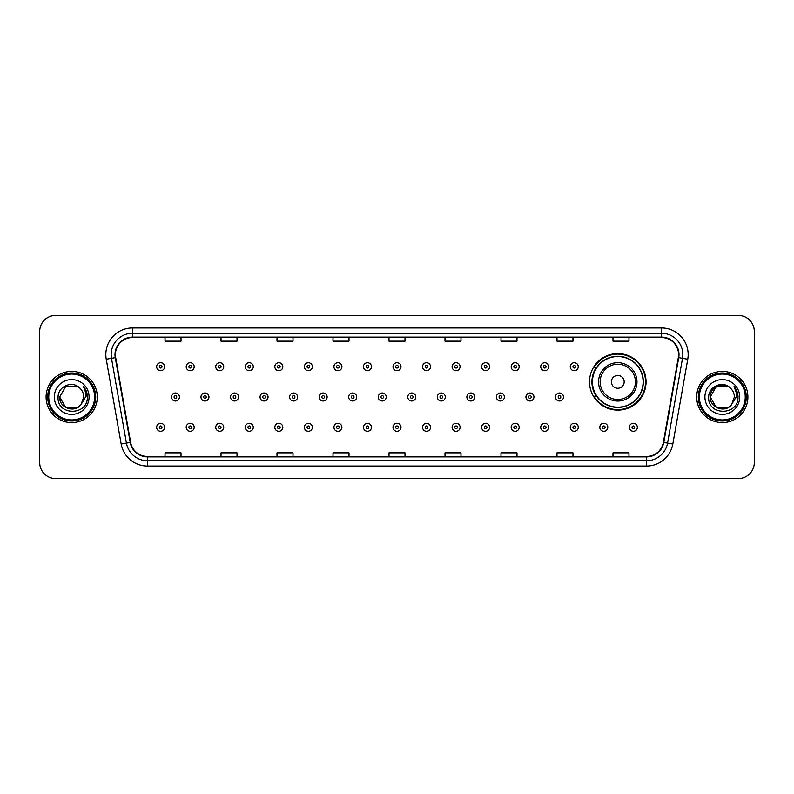 <?xml version="1.0" encoding="UTF-8"?>
<svg xmlns="http://www.w3.org/2000/svg" width="794" height="794" viewBox="0 0 794 794"><rect width="100%" height="100%" fill="white"/><g stroke="black" fill="none" stroke-linecap="round" stroke-linejoin="round"><path stroke-width="1.19" d="M589.515 381.854A28.266 28.266 0 0 0 617.782 410.121A28.266 28.266 0 0 0 646.048 381.854A28.266 28.266 0 0 0 617.782 353.588A28.266 28.266 0 0 0 589.515 381.854M596.294 396.256A25.865 25.865 0 0 1 596.294 367.453M39.7 331.406L39.7 462.594A15.999 15.999 0 0 0 55.699 478.593L738.301 478.593A15.999 15.999 0 0 0 754.3 462.594L754.3 331.406A15.999 15.999 0 0 0 738.301 315.407L55.699 315.407A15.999 15.999 0 0 0 39.7 331.406L39.7 462.594M46.102 397A25.597 25.597 0 0 0 71.698 422.597A25.597 25.597 0 0 0 97.295 397A25.597 25.597 0 0 0 71.698 371.403A25.597 25.597 0 0 0 46.102 397A25.597 25.597 0 0 0 71.698 422.597A25.597 25.597 0 0 0 97.295 397A25.597 25.597 0 0 0 71.698 371.403A25.597 25.597 0 0 0 46.102 397M696.705 397A25.597 25.597 0 0 0 722.302 422.597A25.597 25.597 0 0 0 747.898 397A25.597 25.597 0 0 0 722.302 371.403A25.597 25.597 0 0 0 696.705 397A25.597 25.597 0 0 0 722.302 422.597A25.597 25.597 0 0 0 747.898 397A25.597 25.597 0 0 0 722.302 371.403A25.597 25.597 0 0 0 696.705 397M115.428 354.6A17.061 17.061 0 0 1 132.489 337.539L661.511 337.539A17.061 17.061 0 0 1 678.314 357.568L663.367 442.357A17.061 17.061 0 0 1 646.554 456.461L147.446 456.461A17.061 17.061 0 0 1 130.633 442.357L115.686 357.568A17.061 17.061 0 0 1 115.428 354.6M115.001 354.6A17.488 17.488 0 0 0 115.269 357.637L130.216 442.437A17.488 17.488 0 0 0 147.446 456.887L646.554 456.887A17.488 17.488 0 0 0 663.784 442.437L678.731 357.637A17.488 17.488 0 0 0 661.511 337.113L132.489 337.113A17.488 17.488 0 0 0 115.001 354.6M106.237 359.235A26.668 26.668 0 0 1 132.489 327.942L661.511 327.942A26.668 26.668 0 0 1 687.763 359.235L672.816 444.025A26.668 26.668 0 0 1 646.554 466.058L147.446 466.058A26.668 26.668 0 0 1 121.184 444.025L106.237 359.235L111.488 358.312A21.329 21.329 0 0 1 132.489 333.272L661.511 333.272A21.329 21.329 0 0 1 682.512 358.312L667.565 443.102A21.329 21.329 0 0 1 646.554 460.728L147.446 460.728A21.329 21.329 0 0 1 126.435 443.102L111.488 358.312A21.329 21.329 0 0 1 111.16 354.6M738.301 315.407L55.699 315.407M55.699 478.593L738.301 478.593M754.3 462.594L754.3 331.406M389 337.539L389 341.152L405 341.152L405 337.539M333.004 337.539L333.004 341.152L349.003 341.152L349.003 337.539M277.007 337.539L277.007 341.152L293.006 341.152L293.006 337.539M221.02 337.539L221.02 341.152L237.019 341.152L237.019 337.539M165.023 337.539L165.023 341.152L181.022 341.152L181.022 337.539M444.997 337.539L444.997 341.152L460.996 341.152L460.996 337.539M500.994 337.539L500.994 341.152L516.993 341.152L516.993 337.539M556.981 337.539L556.981 341.152L572.98 341.152L572.98 337.539M612.978 337.539L612.978 341.152L628.977 341.152L628.977 337.539M405 456.461L405 452.848L389 452.848L389 456.461M349.003 456.461L349.003 452.848L333.004 452.848L333.004 456.461M293.006 456.461L293.006 452.848L277.007 452.848L277.007 456.461M237.019 456.461L237.019 452.848L221.02 452.848L221.02 456.461M181.022 456.461L181.022 452.848L165.023 452.848L165.023 456.461M460.996 456.461L460.996 452.848L444.997 452.848L444.997 456.461M516.993 456.461L516.993 452.848L500.994 452.848L500.994 456.461M572.98 456.461L572.98 452.848L556.981 452.848L556.981 456.461M628.977 456.461L628.977 452.848L612.978 452.848L612.978 456.461M77.723 407.441A12.059 12.059 0 0 0 80.978 404.692L80.73 404.98C74.219 413.337 59.024 407.719 59.639 397L65.674 386.559L77.723 386.559L79.599 387.889C72.194 380.137 57.952 386.529 58.091 397C56.731 415.609 86.903 416.096 87.39 397.903L87.419 397C87.37 393.05 86.06 389.576 83.469 386.579C85.434 389.814 86.129 393.288 85.554 397L80.978 404.692L77.723 407.441L65.674 407.441L59.639 397L65.674 407.441L77.723 407.441L80.978 404.692L77.723 407.441L65.674 407.441L59.639 397M94.625 397A22.927 22.927 0 0 0 71.698 374.073A22.927 22.927 0 0 0 48.762 397A22.927 22.927 0 0 0 71.698 419.927A22.927 22.927 0 0 0 94.625 397M95.697 397A23.999 23.999 0 0 0 71.698 373.001A23.999 23.999 0 0 0 47.7 397A23.999 23.999 0 0 0 71.698 420.999A23.999 23.999 0 0 0 95.697 397M80.978 404.692L83.757 397C83.688 393.367 82.298 390.33 79.599 387.889M54.31 397A17.389 17.389 0 0 0 71.698 414.389A17.389 17.389 0 0 0 89.087 397A17.389 17.389 0 0 0 71.698 379.611A17.389 17.389 0 0 0 54.31 397M83.588 386.718L87.409 397.457L83.469 386.579L86.615 392.028M87.409 397.457L83.469 386.579M624.183 381.854A6.402 6.402 0 0 0 617.782 375.453A6.402 6.402 0 0 0 611.38 381.854A6.402 6.402 0 0 0 617.782 388.256A6.402 6.402 0 0 0 624.183 381.854M636.977 381.854A19.195 19.195 0 0 0 617.782 362.659A19.195 19.195 0 0 0 598.577 381.854A19.195 19.195 0 0 0 617.782 401.049A19.195 19.195 0 0 0 636.977 381.854A19.195 19.195 0 0 1 617.782 401.049A19.195 19.195 0 0 1 598.577 381.854M643.11 381.854A25.329 25.329 0 0 0 617.782 356.526A25.329 25.329 0 0 0 592.453 381.854A25.329 25.329 0 0 0 617.782 407.183A25.329 25.329 0 0 0 643.11 381.854M645.512 381.854A27.73 27.73 0 0 1 594.081 396.256L596.651 396.256A25.567 25.567 0 0 0 643.348 381.914A25.567 25.567 0 0 0 596.651 367.453L594.081 367.453A27.73 27.73 0 0 1 645.512 381.854M728.326 407.441A12.059 12.059 0 0 0 731.582 404.692L728.326 407.441L716.277 407.441L710.243 397L716.277 386.559L728.326 386.559L730.202 387.889C722.798 380.137 708.556 386.529 708.695 397C707.335 415.609 737.507 416.096 738.003 397.903L738.023 397C737.983 393.05 736.663 389.576 734.073 386.579C736.048 389.814 736.733 393.288 736.157 397L731.343 404.98C724.823 413.337 709.628 407.719 710.243 397L716.277 407.441L728.326 407.441L731.582 404.692L728.882 407.104M745.238 397A22.927 22.927 0 0 0 722.302 374.073A22.927 22.927 0 0 0 699.375 397A22.927 22.927 0 0 0 722.302 419.927A22.927 22.927 0 0 0 745.238 397M746.3 397A23.999 23.999 0 0 0 722.302 373.001A23.999 23.999 0 0 0 698.303 397A23.999 23.999 0 0 0 722.302 420.999A23.999 23.999 0 0 0 746.3 397M731.582 404.692L734.361 397C734.291 393.367 732.902 390.33 730.202 387.889M704.913 397A17.389 17.389 0 0 0 722.302 414.389A17.389 17.389 0 0 0 739.69 397A17.389 17.389 0 0 0 722.302 379.611A17.389 17.389 0 0 0 704.913 397M728.326 386.559A12.059 12.059 0 0 0 710.243 397M734.192 386.718L738.013 397.457L734.073 386.579L737.219 392.028M738.023 397L734.073 386.579L738.023 397M164.646 366.709A4 4 0 0 1 160.646 370.709A4 4 0 0 1 156.646 366.709A4 4 0 0 1 160.646 362.709A4 4 0 0 1 164.646 366.709A4 4 0 0 0 160.646 362.709A4 4 0 0 0 156.646 366.709M194.193 366.709A4 4 0 0 1 190.193 370.709A4 4 0 0 1 186.193 366.709A4 4 0 0 1 190.193 362.709A4 4 0 0 1 194.193 366.709A4 4 0 0 0 190.193 362.709A4 4 0 0 0 186.193 366.709M223.739 366.709A4 4 0 0 1 219.74 370.709A4 4 0 0 1 215.74 366.709A4 4 0 0 1 219.74 362.709A4 4 0 0 1 223.739 366.709A4 4 0 0 0 219.74 362.709A4 4 0 0 0 215.74 366.709M253.276 366.709A4 4 0 0 1 249.276 370.709A4 4 0 0 1 245.277 366.709A4 4 0 0 1 249.276 362.709A4 4 0 0 1 253.276 366.709A4 4 0 0 0 249.276 362.709A4 4 0 0 0 245.277 366.709M282.823 366.709A4 4 0 0 1 278.823 370.709A4 4 0 0 1 274.823 366.709A4 4 0 0 1 278.823 362.709A4 4 0 0 1 282.823 366.709A4 4 0 0 0 278.823 362.709A4 4 0 0 0 274.823 366.709M312.37 366.709A4 4 0 0 1 308.37 370.709A4 4 0 0 1 304.37 366.709A4 4 0 0 1 308.37 362.709A4 4 0 0 1 312.37 366.709A4 4 0 0 0 308.37 362.709A4 4 0 0 0 304.37 366.709M341.916 366.709A4 4 0 0 1 337.916 370.709A4 4 0 0 1 333.917 366.709A4 4 0 0 1 337.916 362.709A4 4 0 0 1 341.916 366.709A4 4 0 0 0 337.916 362.709A4 4 0 0 0 333.917 366.709M371.453 366.709A4 4 0 0 1 367.453 370.709A4 4 0 0 1 363.454 366.709A4 4 0 0 1 367.453 362.709A4 4 0 0 1 371.453 366.709A4 4 0 0 0 367.453 362.709A4 4 0 0 0 363.454 366.709M401 366.709A4 4 0 0 1 397 370.709A4 4 0 0 1 393 366.709A4 4 0 0 1 397 362.709A4 4 0 0 1 401 366.709A4 4 0 0 0 397 362.709A4 4 0 0 0 393 366.709M430.547 366.709A4 4 0 0 1 426.547 370.709A4 4 0 0 1 422.547 366.709A4 4 0 0 1 426.547 362.709A4 4 0 0 1 430.547 366.709A4 4 0 0 0 426.547 362.709A4 4 0 0 0 422.547 366.709M460.083 366.709A4 4 0 0 1 456.084 370.709A4 4 0 0 1 452.084 366.709A4 4 0 0 1 456.084 362.709A4 4 0 0 1 460.083 366.709A4 4 0 0 0 456.084 362.709A4 4 0 0 0 452.084 366.709M489.63 366.709A4 4 0 0 1 485.63 370.709A4 4 0 0 1 481.63 366.709A4 4 0 0 1 485.63 362.709A4 4 0 0 1 489.63 366.709A4 4 0 0 0 485.63 362.709A4 4 0 0 0 481.63 366.709M519.177 366.709A4 4 0 0 1 515.177 370.709A4 4 0 0 1 511.177 366.709A4 4 0 0 1 515.177 362.709A4 4 0 0 1 519.177 366.709A4 4 0 0 0 515.177 362.709A4 4 0 0 0 511.177 366.709M548.723 366.709A4 4 0 0 1 544.724 370.709A4 4 0 0 1 540.724 366.709A4 4 0 0 1 544.724 362.709A4 4 0 0 1 548.723 366.709A4 4 0 0 0 544.724 362.709A4 4 0 0 0 540.724 366.709M578.26 366.709A4 4 0 0 1 574.261 370.709A4 4 0 0 1 570.261 366.709A4 4 0 0 1 574.261 362.709A4 4 0 0 1 578.26 366.709A4 4 0 0 0 574.261 362.709A4 4 0 0 0 570.261 366.709M171.425 397A4 4 0 0 1 175.424 393A4 4 0 0 1 179.424 397A4 4 0 0 1 175.424 401A4 4 0 0 1 171.425 397A4 4 0 0 0 175.424 401A4 4 0 0 0 179.424 397M200.961 397A4 4 0 0 1 204.961 393A4 4 0 0 1 208.961 397A4 4 0 0 1 204.961 401A4 4 0 0 1 200.961 397A4 4 0 0 0 204.961 401A4 4 0 0 0 208.961 397M230.508 397A4 4 0 0 1 234.508 393A4 4 0 0 1 238.508 397A4 4 0 0 1 234.508 401A4 4 0 0 1 230.508 397A4 4 0 0 0 234.508 401A4 4 0 0 0 238.508 397M260.055 397A4 4 0 0 1 264.055 393A4 4 0 0 1 268.054 397A4 4 0 0 1 264.055 401A4 4 0 0 1 260.055 397A4 4 0 0 0 264.055 401A4 4 0 0 0 268.054 397M289.602 397A4 4 0 0 1 293.591 393A4 4 0 0 1 297.591 397A4 4 0 0 1 293.591 401A4 4 0 0 1 289.602 397A4 4 0 0 0 293.591 401A4 4 0 0 0 297.591 397M319.138 397A4 4 0 0 1 323.138 393A4 4 0 0 1 327.138 397A4 4 0 0 1 323.138 401A4 4 0 0 1 319.138 397A4 4 0 0 0 323.138 401A4 4 0 0 0 327.138 397M348.685 397A4 4 0 0 1 352.685 393A4 4 0 0 1 356.685 397A4 4 0 0 1 352.685 401A4 4 0 0 1 348.685 397A4 4 0 0 0 352.685 401A4 4 0 0 0 356.685 397M378.232 397A4 4 0 0 1 382.232 393A4 4 0 0 1 386.231 397A4 4 0 0 1 382.232 401A4 4 0 0 1 378.232 397A4 4 0 0 0 382.232 401A4 4 0 0 0 386.231 397M407.769 397A4 4 0 0 1 411.768 393A4 4 0 0 1 415.768 397A4 4 0 0 1 411.768 401A4 4 0 0 1 407.769 397A4 4 0 0 0 411.768 401A4 4 0 0 0 415.768 397M437.315 397A4 4 0 0 1 441.315 393A4 4 0 0 1 445.315 397A4 4 0 0 1 441.315 401A4 4 0 0 1 437.315 397A4 4 0 0 0 441.315 401A4 4 0 0 0 445.315 397M466.862 397A4 4 0 0 1 470.862 393A4 4 0 0 1 474.862 397A4 4 0 0 1 470.862 401A4 4 0 0 1 466.862 397A4 4 0 0 0 470.862 401A4 4 0 0 0 474.862 397M496.409 397A4 4 0 0 1 500.409 393A4 4 0 0 1 504.398 397A4 4 0 0 1 500.409 401A4 4 0 0 1 496.409 397A4 4 0 0 0 500.409 401A4 4 0 0 0 504.398 397M525.946 397A4 4 0 0 1 529.945 393A4 4 0 0 1 533.945 397A4 4 0 0 1 529.945 401A4 4 0 0 1 525.946 397A4 4 0 0 0 529.945 401A4 4 0 0 0 533.945 397M555.492 397A4 4 0 0 1 559.492 393A4 4 0 0 1 563.492 397A4 4 0 0 1 559.492 401A4 4 0 0 1 555.492 397A4 4 0 0 0 559.492 401A4 4 0 0 0 563.492 397M156.646 427.291A4 4 0 0 1 160.646 423.291A4 4 0 0 1 164.646 427.291A4 4 0 0 1 160.646 431.291A4 4 0 0 1 156.646 427.291A4 4 0 0 0 160.646 431.291A4 4 0 0 0 164.646 427.291M186.193 427.291A4 4 0 0 1 190.193 423.291A4 4 0 0 1 194.193 427.291A4 4 0 0 1 190.193 431.291A4 4 0 0 1 186.193 427.291A4 4 0 0 0 190.193 431.291A4 4 0 0 0 194.193 427.291M215.74 427.291A4 4 0 0 1 219.74 423.291A4 4 0 0 1 223.739 427.291A4 4 0 0 1 219.74 431.291A4 4 0 0 1 215.74 427.291A4 4 0 0 0 219.74 431.291A4 4 0 0 0 223.739 427.291M245.277 427.291A4 4 0 0 1 249.276 423.291A4 4 0 0 1 253.276 427.291A4 4 0 0 1 249.276 431.291A4 4 0 0 1 245.277 427.291A4 4 0 0 0 249.276 431.291A4 4 0 0 0 253.276 427.291M274.823 427.291A4 4 0 0 1 278.823 423.291A4 4 0 0 1 282.823 427.291A4 4 0 0 1 278.823 431.291A4 4 0 0 1 274.823 427.291A4 4 0 0 0 278.823 431.291A4 4 0 0 0 282.823 427.291M304.37 427.291A4 4 0 0 1 308.37 423.291A4 4 0 0 1 312.37 427.291A4 4 0 0 1 308.37 431.291A4 4 0 0 1 304.37 427.291A4 4 0 0 0 308.37 431.291A4 4 0 0 0 312.37 427.291M333.917 427.291A4 4 0 0 1 337.916 423.291A4 4 0 0 1 341.916 427.291A4 4 0 0 1 337.916 431.291A4 4 0 0 1 333.917 427.291A4 4 0 0 0 337.916 431.291A4 4 0 0 0 341.916 427.291M363.454 427.291A4 4 0 0 1 367.453 423.291A4 4 0 0 1 371.453 427.291A4 4 0 0 1 367.453 431.291A4 4 0 0 1 363.454 427.291A4 4 0 0 0 367.453 431.291A4 4 0 0 0 371.453 427.291M393 427.291A4 4 0 0 1 397 423.291A4 4 0 0 1 401 427.291A4 4 0 0 1 397 431.291A4 4 0 0 1 393 427.291A4 4 0 0 0 397 431.291A4 4 0 0 0 401 427.291M422.547 427.291A4 4 0 0 1 426.547 423.291A4 4 0 0 1 430.547 427.291A4 4 0 0 1 426.547 431.291A4 4 0 0 1 422.547 427.291A4 4 0 0 0 426.547 431.291A4 4 0 0 0 430.547 427.291M452.084 427.291A4 4 0 0 1 456.084 423.291A4 4 0 0 1 460.083 427.291A4 4 0 0 1 456.084 431.291A4 4 0 0 1 452.084 427.291A4 4 0 0 0 456.084 431.291A4 4 0 0 0 460.083 427.291M481.63 427.291A4 4 0 0 1 485.63 423.291A4 4 0 0 1 489.63 427.291A4 4 0 0 1 485.63 431.291A4 4 0 0 1 481.63 427.291A4 4 0 0 0 485.63 431.291A4 4 0 0 0 489.63 427.291M511.177 427.291A4 4 0 0 1 515.177 423.291A4 4 0 0 1 519.177 427.291A4 4 0 0 1 515.177 431.291A4 4 0 0 1 511.177 427.291A4 4 0 0 0 515.177 431.291A4 4 0 0 0 519.177 427.291M540.724 427.291A4 4 0 0 1 544.724 423.291A4 4 0 0 1 548.723 427.291A4 4 0 0 1 544.724 431.291A4 4 0 0 1 540.724 427.291A4 4 0 0 0 544.724 431.291A4 4 0 0 0 548.723 427.291M570.261 427.291A4 4 0 0 1 574.261 423.291A4 4 0 0 1 578.26 427.291A4 4 0 0 1 574.261 431.291A4 4 0 0 1 570.261 427.291A4 4 0 0 0 574.261 431.291A4 4 0 0 0 578.26 427.291M599.807 427.291A4 4 0 0 1 603.807 423.291A4 4 0 0 1 607.807 427.291A4 4 0 0 1 603.807 431.291A4 4 0 0 1 599.807 427.291A4 4 0 0 0 603.807 431.291A4 4 0 0 0 607.807 427.291M629.354 427.291A4 4 0 0 1 633.354 423.291A4 4 0 0 1 637.354 427.291A4 4 0 0 1 633.354 431.291A4 4 0 0 1 629.354 427.291A4 4 0 0 0 633.354 431.291A4 4 0 0 0 637.354 427.291M661.511 327.942L661.511 337.113M111.488 358.312L115.269 357.637M147.446 466.058L147.446 456.887M646.554 456.887L646.554 466.058M663.784 442.437L672.816 444.025M121.184 444.025L130.216 442.437M678.731 357.637L687.763 359.235M132.489 327.942L132.489 337.113M635.418 381.854A17.637 17.637 0 0 0 617.782 364.218A17.637 17.637 0 0 0 600.145 381.854A17.637 17.637 0 0 0 617.782 399.491A17.637 17.637 0 0 0 635.418 381.854M159.316 366.709A1.33 1.33 0 0 0 160.646 368.039A1.33 1.33 0 0 0 161.986 366.709A1.33 1.33 0 0 0 160.646 365.379A1.33 1.33 0 0 0 159.316 366.709M188.863 366.709A1.33 1.33 0 0 0 190.193 368.039A1.33 1.33 0 0 0 191.523 366.709A1.33 1.33 0 0 0 190.193 365.379A1.33 1.33 0 0 0 188.863 366.709M218.4 366.709A1.33 1.33 0 0 0 219.74 368.039A1.33 1.33 0 0 0 221.069 366.709A1.33 1.33 0 0 0 219.74 365.379A1.33 1.33 0 0 0 218.4 366.709M247.946 366.709A1.33 1.33 0 0 0 249.276 368.039A1.33 1.33 0 0 0 250.616 366.709A1.33 1.33 0 0 0 249.276 365.379A1.33 1.33 0 0 0 247.946 366.709M277.493 366.709A1.33 1.33 0 0 0 278.823 368.039A1.33 1.33 0 0 0 280.153 366.709A1.33 1.33 0 0 0 278.823 365.379A1.33 1.33 0 0 0 277.493 366.709M307.04 366.709A1.33 1.33 0 0 0 308.37 368.039A1.33 1.33 0 0 0 309.7 366.709A1.33 1.33 0 0 0 308.37 365.379A1.33 1.33 0 0 0 307.04 366.709M336.577 366.709A1.33 1.33 0 0 0 337.916 368.039A1.33 1.33 0 0 0 339.246 366.709A1.33 1.33 0 0 0 337.916 365.379A1.33 1.33 0 0 0 336.577 366.709M366.123 366.709A1.33 1.33 0 0 0 367.453 368.039A1.33 1.33 0 0 0 368.793 366.709A1.33 1.33 0 0 0 367.453 365.379A1.33 1.33 0 0 0 366.123 366.709M395.67 366.709A1.33 1.33 0 0 0 397 368.039A1.33 1.33 0 0 0 398.33 366.709A1.33 1.33 0 0 0 397 365.379A1.33 1.33 0 0 0 395.67 366.709M425.207 366.709A1.33 1.33 0 0 0 426.547 368.039A1.33 1.33 0 0 0 427.877 366.709A1.33 1.33 0 0 0 426.547 365.379A1.33 1.33 0 0 0 425.207 366.709M454.754 366.709A1.33 1.33 0 0 0 456.084 368.039A1.33 1.33 0 0 0 457.423 366.709A1.33 1.33 0 0 0 456.084 365.379A1.33 1.33 0 0 0 454.754 366.709M484.3 366.709A1.33 1.33 0 0 0 485.63 368.039A1.33 1.33 0 0 0 486.96 366.709A1.33 1.33 0 0 0 485.63 365.379A1.33 1.33 0 0 0 484.3 366.709M513.847 366.709A1.33 1.33 0 0 0 515.177 368.039A1.33 1.33 0 0 0 516.507 366.709A1.33 1.33 0 0 0 515.177 365.379A1.33 1.33 0 0 0 513.847 366.709M543.384 366.709A1.33 1.33 0 0 0 544.724 368.039A1.33 1.33 0 0 0 546.054 366.709A1.33 1.33 0 0 0 544.724 365.379A1.33 1.33 0 0 0 543.384 366.709M572.931 366.709A1.33 1.33 0 0 0 574.261 368.039A1.33 1.33 0 0 0 575.6 366.709A1.33 1.33 0 0 0 574.261 365.379A1.33 1.33 0 0 0 572.931 366.709M176.754 397A1.33 1.33 0 0 0 175.424 395.67A1.33 1.33 0 0 0 174.085 397A1.33 1.33 0 0 0 175.424 398.33A1.33 1.33 0 0 0 176.754 397M206.301 397A1.33 1.33 0 0 0 204.961 395.67A1.33 1.33 0 0 0 203.631 397A1.33 1.33 0 0 0 204.961 398.33A1.33 1.33 0 0 0 206.301 397M235.838 397A1.33 1.33 0 0 0 234.508 395.67A1.33 1.33 0 0 0 233.178 397A1.33 1.33 0 0 0 234.508 398.33A1.33 1.33 0 0 0 235.838 397M265.385 397A1.33 1.33 0 0 0 264.055 395.67A1.33 1.33 0 0 0 262.715 397A1.33 1.33 0 0 0 264.055 398.33A1.33 1.33 0 0 0 265.385 397M294.931 397A1.33 1.33 0 0 0 293.591 395.67A1.33 1.33 0 0 0 292.261 397A1.33 1.33 0 0 0 293.591 398.33A1.33 1.33 0 0 0 294.931 397M324.478 397A1.33 1.33 0 0 0 323.138 395.67A1.33 1.33 0 0 0 321.808 397A1.33 1.33 0 0 0 323.138 398.33A1.33 1.33 0 0 0 324.478 397M354.015 397A1.33 1.33 0 0 0 352.685 395.67A1.33 1.33 0 0 0 351.355 397A1.33 1.33 0 0 0 352.685 398.33A1.33 1.33 0 0 0 354.015 397M383.562 397A1.33 1.33 0 0 0 382.232 395.67A1.33 1.33 0 0 0 380.892 397A1.33 1.33 0 0 0 382.232 398.33A1.33 1.33 0 0 0 383.562 397M413.108 397A1.33 1.33 0 0 0 411.768 395.67A1.33 1.33 0 0 0 410.438 397A1.33 1.33 0 0 0 411.768 398.33A1.33 1.33 0 0 0 413.108 397M442.645 397A1.33 1.33 0 0 0 441.315 395.67A1.33 1.33 0 0 0 439.985 397A1.33 1.33 0 0 0 441.315 398.33A1.33 1.33 0 0 0 442.645 397M472.192 397A1.33 1.33 0 0 0 470.862 395.67A1.33 1.33 0 0 0 469.522 397A1.33 1.33 0 0 0 470.862 398.33A1.33 1.33 0 0 0 472.192 397M501.739 397A1.33 1.33 0 0 0 500.409 395.67A1.33 1.33 0 0 0 499.069 397A1.33 1.33 0 0 0 500.409 398.33A1.33 1.33 0 0 0 501.739 397M531.285 397A1.33 1.33 0 0 0 529.945 395.67A1.33 1.33 0 0 0 528.615 397A1.33 1.33 0 0 0 529.945 398.33A1.33 1.33 0 0 0 531.285 397M560.822 397A1.33 1.33 0 0 0 559.492 395.67A1.33 1.33 0 0 0 558.162 397A1.33 1.33 0 0 0 559.492 398.33A1.33 1.33 0 0 0 560.822 397M161.986 427.291A1.33 1.33 0 0 0 160.646 425.961A1.33 1.33 0 0 0 159.316 427.291A1.33 1.33 0 0 0 160.646 428.621A1.33 1.33 0 0 0 161.986 427.291M191.523 427.291A1.33 1.33 0 0 0 190.193 425.961A1.33 1.33 0 0 0 188.863 427.291A1.33 1.33 0 0 0 190.193 428.621A1.33 1.33 0 0 0 191.523 427.291M221.069 427.291A1.33 1.33 0 0 0 219.74 425.961A1.33 1.33 0 0 0 218.4 427.291A1.33 1.33 0 0 0 219.74 428.621A1.33 1.33 0 0 0 221.069 427.291M250.616 427.291A1.33 1.33 0 0 0 249.276 425.961A1.33 1.33 0 0 0 247.946 427.291A1.33 1.33 0 0 0 249.276 428.621A1.33 1.33 0 0 0 250.616 427.291M280.153 427.291A1.33 1.33 0 0 0 278.823 425.961A1.33 1.33 0 0 0 277.493 427.291A1.33 1.33 0 0 0 278.823 428.621A1.33 1.33 0 0 0 280.153 427.291M309.7 427.291A1.33 1.33 0 0 0 308.37 425.961A1.33 1.33 0 0 0 307.04 427.291A1.33 1.33 0 0 0 308.37 428.621A1.33 1.33 0 0 0 309.7 427.291M339.246 427.291A1.33 1.33 0 0 0 337.916 425.961A1.33 1.33 0 0 0 336.577 427.291A1.33 1.33 0 0 0 337.916 428.621A1.33 1.33 0 0 0 339.246 427.291M368.793 427.291A1.33 1.33 0 0 0 367.453 425.961A1.33 1.33 0 0 0 366.123 427.291A1.33 1.33 0 0 0 367.453 428.621A1.33 1.33 0 0 0 368.793 427.291M398.33 427.291A1.33 1.33 0 0 0 397 425.961A1.33 1.33 0 0 0 395.67 427.291A1.33 1.33 0 0 0 397 428.621A1.33 1.33 0 0 0 398.33 427.291M427.877 427.291A1.33 1.33 0 0 0 426.547 425.961A1.33 1.33 0 0 0 425.207 427.291A1.33 1.33 0 0 0 426.547 428.621A1.33 1.33 0 0 0 427.877 427.291M457.423 427.291A1.33 1.33 0 0 0 456.084 425.961A1.33 1.33 0 0 0 454.754 427.291A1.33 1.33 0 0 0 456.084 428.621A1.33 1.33 0 0 0 457.423 427.291M486.96 427.291A1.33 1.33 0 0 0 485.63 425.961A1.33 1.33 0 0 0 484.3 427.291A1.33 1.33 0 0 0 485.63 428.621A1.33 1.33 0 0 0 486.96 427.291M516.507 427.291A1.33 1.33 0 0 0 515.177 425.961A1.33 1.33 0 0 0 513.847 427.291A1.33 1.33 0 0 0 515.177 428.621A1.33 1.33 0 0 0 516.507 427.291M546.054 427.291A1.33 1.33 0 0 0 544.724 425.961A1.33 1.33 0 0 0 543.384 427.291A1.33 1.33 0 0 0 544.724 428.621A1.33 1.33 0 0 0 546.054 427.291M575.6 427.291A1.33 1.33 0 0 0 574.261 425.961A1.33 1.33 0 0 0 572.931 427.291A1.33 1.33 0 0 0 574.261 428.621A1.33 1.33 0 0 0 575.6 427.291M605.137 427.291A1.33 1.33 0 0 0 603.807 425.961A1.33 1.33 0 0 0 602.477 427.291A1.33 1.33 0 0 0 603.807 428.621A1.33 1.33 0 0 0 605.137 427.291M634.684 427.291A1.33 1.33 0 0 0 633.354 425.961A1.33 1.33 0 0 0 632.014 427.291A1.33 1.33 0 0 0 633.354 428.621A1.33 1.33 0 0 0 634.684 427.291"/></g></svg>
